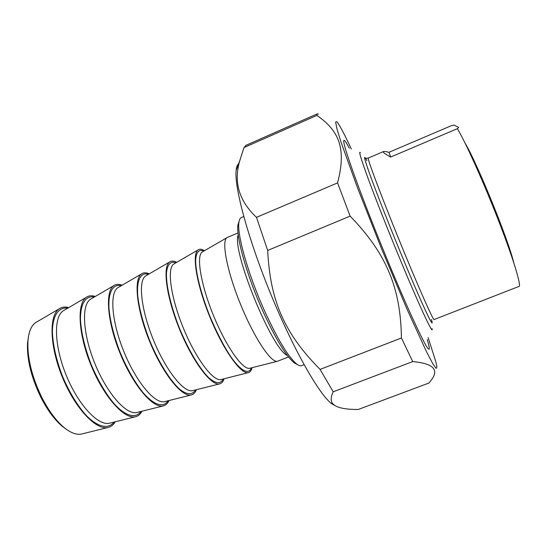 <?xml version="1.0" encoding="UTF-8"?>
<svg xmlns="http://www.w3.org/2000/svg" width="548" height="548" viewBox="0 0 548 548"><rect width="100%" height="100%" fill="white"/><g stroke="black" fill="none" stroke-linecap="round" stroke-linejoin="round"><path stroke-width="0.82" d="M333.205 391.799L320.073 369.4L401.431 338L412.74 361.577L333.205 391.799C330.273 397.917 330.547 402.266 334.027 404.849C337.856 407.965 345.925 409.514 358.241 409.479L429.029 382.997L430.865 380.607C439.558 369.825 433.516 363.482 412.74 361.577M318.47 114.073L317.299 113.826L316.86 115.409L243.997 147.57L246.285 145.193M267.684 250.45L256.485 217.351L337.568 182.902L350.117 216.118L267.684 250.45C270.164 301.516 284.823 333.753 320.073 369.4M401.431 338C400.663 288.159 386.737 253.936 350.117 216.118M351.343 149.015C344.233 133.822 339.411 124.718 336.876 121.697L335.602 122.046L336.972 128.917L341.151 142.507L357.611 188.094L381.75 249.237L407.027 309.209L426.522 351.748L432.66 363.468L436.112 368.427L436.92 366.941L435.92 362.05L428.132 337.568M337.568 182.902C346.562 148.645 339.198 130.739 316.86 115.409M243.997 147.57L239.702 160.913C233.503 182.21 239.099 201.02 256.485 217.351M335.308 405.739L331.848 403.828C319.58 395.129 293.618 349.823 270.87 294.324C248.08 238.846 234.106 186.758 236.126 170.373C236.476 167.078 237.291 164.914 238.579 163.879M349.295 148.186C345.329 140.678 343.48 138.555 343.767 141.829C344.356 149.152 361.05 195.451 382.668 248.422C404.28 301.407 424.063 344.514 428.152 348.686C429.899 350.514 429.598 347.48 427.248 339.568M383.333 151.611L368.283 158.043C366.489 157.132 384.854 205.603 405.246 254.854C421.412 294.023 433.728 321.361 434.112 319.532L519.278 286.309C520.936 283.597 512.058 255.06 497.379 217.693C482.863 180.518 465.334 141.761 457.361 128.67L390.649 157.057C385.004 153.947 382.573 152.132 383.333 151.611C383.874 151.269 385.758 151.495 388.998 152.289L390.649 157.057M388.998 152.289L451.655 125.554L454.162 125.088L458.649 127.451L457.361 128.67M465.06 143.124C476.952 162.571 508.64 240.414 513.716 262.629M432.091 328.601C433.653 336.376 419.583 306.462 399.91 258.93C388.237 230.77 376.223 200.39 368.694 180.045C361.166 159.55 358.385 150.412 360.344 152.645M68.774 307.572C65.144 306.565 61.979 306.962 59.273 308.757C48.765 315.347 49.608 346.535 62.623 377.771C75.528 409.055 96.654 430.899 108.394 427.378L81.892 433.948C76.727 435.228 70.637 432.961 63.623 427.139C55.697 420.295 48.375 410.288 41.662 397.108C31.805 376.545 27.229 357.899 27.948 341.157C28.681 331.821 31.27 325.628 35.709 322.573L36.894 321.882M28.571 335.986L27.523 343.11C26.825 359.269 31.222 377.25 40.73 397.053C47.197 409.753 54.259 419.405 61.924 426.015L66.644 429.502M108.394 427.378C111.23 426.618 113.511 424.755 115.251 421.782M304.072 364.694L301.852 365.557C300.681 366.133 299.119 365.742 297.18 364.379C288.775 357.81 277.857 339.883 264.431 310.593C248.134 274.432 236.825 234.208 238.907 222.372C239.25 219.83 240.003 218.248 241.161 217.631L241.558 217.46M239.113 221.173L237.955 224.838C235.893 236.476 246.874 275.658 262.745 310.846C275.829 339.363 286.508 356.837 294.769 363.269L297.509 364.605M227.646 237.318L226.858 237.736C221.262 241.36 227.208 272.007 240.901 305.229C254.532 338.486 271.431 363.488 277.576 361.228L288.529 356.954M95.284 296.461C91.845 295.324 88.879 295.598 86.379 297.269C76.617 303.393 78.227 334.52 91.358 366.078C104.38 397.684 124.876 420.015 135.76 416.679C138.384 415.973 140.452 414.151 141.987 411.219M122.108 285.22C118.861 283.953 116.094 284.097 113.806 285.645C104.819 291.296 107.23 322.354 120.471 354.234C133.609 386.155 153.454 408.993 163.455 405.856C165.852 405.198 167.715 403.424 169.031 400.526M149.241 273.849C146.193 272.452 143.638 272.459 141.562 273.884C133.376 279.048 136.623 310.017 149.974 342.226C163.236 374.476 182.395 397.834 191.471 394.903C193.65 394.293 195.287 392.567 196.389 389.71M176.689 262.348C173.853 260.807 171.503 260.684 169.654 261.978C162.304 266.65 166.414 297.516 179.874 330.06C193.259 362.639 211.699 386.532 219.83 383.812C221.776 383.264 223.194 381.579 224.07 378.764M204.466 250.71C201.835 249.032 199.705 248.771 198.081 249.929C191.595 254.087 196.602 284.85 210.185 317.73C223.687 350.645 241.373 375.085 248.525 372.592C250.244 372.099 251.429 370.462 252.08 367.687M366.249 158.372L368.352 158.016M366.838 160.598C362.824 153.104 364.187 158.68 370.914 177.326C377.764 196.054 390.128 227.434 402.184 256.56C422.296 305.215 435.475 332.951 431.44 319.498M238.243 234.811C231.263 249.676 271.986 349.693 287.358 355.453M135.76 416.679L109.778 423.145C98.709 426.467 78.768 405.705 66.561 376.099C54.245 346.548 53.355 317.011 63.26 310.798L64.363 310.154M67.753 308.168C58.65 306.866 52.594 315.381 52.409 331.807C52.916 345.213 56.3 360.091 62.561 376.455C69.473 392.56 77.432 405.623 86.433 415.644C98.044 427.372 108.367 429.358 114.025 422.172L114.094 422.07M163.455 405.856L137.144 412.425C126.889 415.569 107.545 394.341 95.229 364.434C82.803 334.581 81.186 305.106 90.379 299.324L91.4 298.729M94.338 297.016C85.735 295.372 80.248 303.592 80.488 319.902C81.31 333.239 84.885 348.144 91.208 364.632C98.14 380.881 105.969 394.135 114.703 404.383C125.937 416.411 135.685 418.686 140.788 411.678L140.918 411.486M191.471 394.903L164.832 401.581C155.42 404.534 136.699 382.826 124.273 352.617C111.744 322.457 109.36 293.05 117.813 287.721L118.752 287.173M121.238 285.727C113.141 283.741 108.237 291.659 108.929 307.846C110.073 321.107 113.84 336.047 120.231 352.652C127.184 369.051 134.89 382.49 143.343 392.978C154.194 405.315 163.352 407.876 167.887 401.054L168.051 400.773M219.83 383.812L192.855 390.601C184.313 393.354 166.243 371.16 153.7 340.644C141.069 310.175 137.897 280.843 145.583 275.98L146.432 275.48M148.446 274.308C140.877 271.966 136.575 279.583 137.726 295.639C139.213 308.825 143.186 323.779 149.645 340.514C158.536 362.084 170.195 380.737 179.86 389.375C186.991 394.861 192.143 395.17 195.307 390.299L195.499 389.936M248.525 372.592L221.207 379.49C213.576 382.038 196.177 359.33 183.525 328.512C170.784 297.722 166.791 268.486 173.689 264.095L174.449 263.65M175.983 262.759C170.64 260.93 167.476 264.246 166.482 272.705C165.934 285.09 170.805 306.353 179.449 328.211C188.396 349.966 199.767 368.948 208.925 377.894C215.652 383.627 220.371 384.134 223.077 379.415L223.276 378.963M277.576 361.228L249.909 368.235C243.202 370.578 226.523 347.35 213.754 316.21C200.911 285.104 196.061 255.971 202.137 252.066L202.808 251.676M203.842 251.073C198.931 248.963 196.198 252.039 195.643 260.314C195.65 272.479 200.931 293.714 209.665 315.737C216.693 332.581 223.995 346.617 231.578 357.844C241.182 371.133 248.456 374.627 251.19 368.393L251.374 367.866M317.299 113.826L245.696 145.453M331.848 403.828L334.027 404.849M236.126 170.373L239.702 160.913M61.924 426.015L63.623 427.139M27.523 343.11L27.948 341.157M35.709 322.573L59.273 308.757M294.769 363.269L297.18 364.379M237.955 224.838L238.907 222.372M241.161 217.631L243.75 216.529M227.269 237.476L238.031 232.921M64.315 310.175L86.379 297.269M91.345 298.763L113.806 285.645M118.683 287.214L141.562 273.884M146.35 275.534L169.654 261.978M174.333 263.718L198.081 249.929M202.644 251.772L226.858 237.736"/></g></svg>
